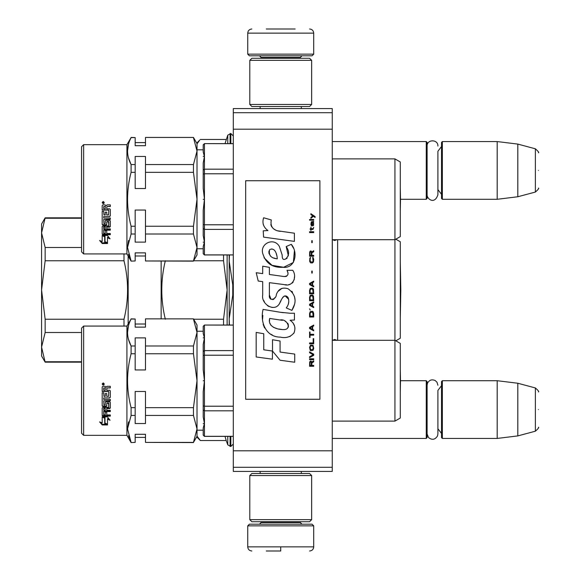 <?xml version="1.0" encoding="UTF-8"?>
<svg xmlns="http://www.w3.org/2000/svg" width="580" height="580" viewBox="0 0 580 580"><rect width="100%" height="100%" fill="white"/><g stroke="black" fill="none" stroke-linecap="round" stroke-linejoin="round"><path stroke-width="0.87" d="M233.305 112.701L233.305 108.576L332.26 108.576L332.26 471.424L233.305 471.424L233.305 112.701L332.26 112.701M233.305 129.195L332.26 129.195M233.305 450.805L332.26 450.805M233.305 467.299L332.26 467.299M332.26 438.436L426.271 438.436L426.271 380.712L400.504 380.712L400.294 392.522M426.271 438.436L427.098 437.61L427.098 381.538L426.271 380.712M442.351 438.436L441.525 437.61L441.525 381.538L442.351 380.712L442.351 438.436L497.19 438.436L497.19 380.712L442.351 380.712M517.809 383.242L535.369 387.947L535.369 431.201L517.809 435.906L517.809 383.242L497.19 380.712M538.421 409.574C538.421 432.332 538.421 432.332 538.421 409.574C538.421 386.816 538.421 386.816 538.421 409.574M400.294 211.098L400.504 199.288L426.271 199.288L426.271 141.563L332.26 141.563M426.271 199.288L427.098 198.462L427.098 142.39L426.271 141.563M442.351 199.288L441.525 198.462L441.525 142.39L442.351 141.563L442.351 199.288L497.19 199.288L497.19 141.563L442.351 141.563M517.809 144.094L535.369 148.799L535.369 192.052L517.809 196.758L517.809 144.094L497.19 141.563M538.421 170.426C538.421 193.183 538.421 193.183 538.421 170.426C538.421 147.668 538.421 147.668 538.421 170.426M196.721 143.1L199.752 140.07M199.73 140.092L197.019 143.869M225.025 143.623L227.766 135.154L227.766 143.623M226.193 139.483L200.339 139.483M227.766 436.377L227.766 444.846L230.833 446.477L233.305 444.004M197.019 436.131L200.339 440.517L226.193 440.517L225.025 436.377M200.339 440.517L199.73 439.908M247.74 525.85L249.386 524.197L312.062 524.197L313.707 525.85L247.74 525.85L247.74 546.875C247.979 549.383 249.356 550.753 251.858 551M280.72 551L266.293 551M280.72 550.855L280.72 547.194M313.707 54.15L247.74 54.15L249.386 55.803L312.062 55.803L313.707 54.15L313.707 33.125C313.461 30.617 312.091 29.247 309.582 29M266.293 29L295.155 29M311.649 475.542L249.799 475.542L251.858 473.483L309.582 473.483L311.649 475.542L311.649 519.665L309.582 521.725L251.858 521.725L249.799 519.665L311.649 519.665M249.799 104.458L311.649 104.458L309.582 106.517L251.858 106.517L249.799 104.458L249.799 60.334L311.649 60.334L309.582 58.275L251.858 58.275L249.799 60.334M441.525 146.515L437.9 151.278L437.9 194.771L437.9 189.573L441.525 194.344M441.525 385.657L437.9 390.427L437.9 433.92L437.9 428.721L441.525 433.485M395.828 340.815L400.294 338.242L400.294 241.758L395.828 239.185M332.26 340.3L394.936 340.3L400.294 343.396L400.294 418.021L394.936 421.116L394.936 158.884L332.289 158.884L332.26 239.7M337.625 340.3L337.625 239.7M233.305 284.889L232.754 284.889L232.754 295.111L233.305 295.111M229.441 254.954L229.18 261.138L229.18 254.954M232.754 284.889L229.18 261.138L229.18 318.862L232.754 295.111M229.433 325.046L229.18 318.862L229.18 325.046M45.146 362.159L41.579 355.975L41.579 347.13L45.146 332.521L45.146 319.232L41.579 290L41.579 347.13L45.146 362.159L81.57 362.159M45.146 217.841L41.579 224.025L41.579 290L45.146 260.768L45.146 247.479L41.579 232.87L45.146 217.841L81.57 217.841M81.57 361.746L45.146 361.746M81.57 332.521L45.146 332.521M45.146 319.232L123.997 319.232L123.997 326.076M123.997 319.232C128.76 299.744 128.76 280.256 123.997 260.768L45.146 260.768M123.997 253.924L123.997 260.768M81.57 247.479L45.146 247.479M81.57 218.254L45.146 218.254M128.166 256.063L128.166 323.937M161.146 261.138L161.146 318.862M165.315 319.232C160.595 299.744 160.595 280.256 165.315 260.768M193.662 319.232L223.546 319.232L223.546 325.046M223.546 319.232L227.121 290L223.546 260.768L193.662 260.768M223.546 254.954L223.546 260.768M227.121 254.954L227.121 325.046M81.57 433.282L81.57 328.142L83.636 326.076L83.636 435.341L81.57 433.282M83.636 435.341L126.926 435.341L126.926 326.076L83.636 326.076M128.47 339.322L131.094 345.985L131.094 353.749L135.176 353.749L135.176 369.946L145.478 369.946L145.478 353.749L193.452 353.749L197.019 380.712L197.019 425.169M128.543 421.841L127.52 428.896L131.094 415.439L131.094 407.667C126.382 389.789 126.382 371.816 131.094 353.749M128.47 435.718L131.094 442.395L127.52 428.917M126.926 435.341L131.094 442.562L135.176 442.395L135.176 434.297L145.478 434.297L145.478 442.395L193.452 442.395L197.019 428.917L197.019 380.712L193.452 407.667L145.478 407.667L145.478 391.471L135.176 391.471L135.176 407.667L131.094 407.667M197.019 329.375L197.019 332.507L193.452 345.985L145.478 345.985L145.478 337.886L135.176 337.886L135.176 345.985L131.094 345.985C126.382 337.045 126.382 328.062 131.094 319.022L126.926 326.076M233.305 436.377L204.443 436.377L203.203 435.138L203.203 427.989L204.443 423.581L203.203 423.581L204.443 423.538L203.203 416.991L203.203 405.913L204.443 406.21L204.443 380.755L203.203 380.755L204.443 380.661L203.203 369.714L203.203 351.531L204.443 350.61L204.443 337.886L203.203 337.836L204.443 337.836L203.203 333.435L203.203 326.33L204.443 325.112L203.203 326.286L204.443 325.046L233.305 325.112M233.305 436.312L204.443 436.312L204.443 423.581M204.443 436.377L203.203 435.087L204.443 436.312M104.994 423.784L104.994 418.086L102.189 416.861L107.423 416.861L110.055 420.246L107.503 419.173L107.503 424.734L104.994 423.784M99.586 421.892L102.189 422.922L102.189 417.114L104.704 418.209L104.704 423.893L107.503 424.951L102.225 424.951L99.586 421.892M108.54 391.536L102.189 391.536L102.189 386.998L102.827 386.309L105.118 386.309L106.06 387.331L107.01 386.309L110.309 386.309L110.309 387.955L107.401 387.955L106.763 388.636L106.763 390.246L109.671 390.246L110.309 390.913L110.309 397.314L109.671 397.931L103.711 397.931L103.711 399.402L110.309 399.402L110.309 400.845L103.711 400.845L103.958 405.123L105.241 404.898L105.241 402.346L105.879 401.751L109.671 401.751L110.309 402.346L110.309 408.03L109.671 408.581L106.763 408.581L106.763 410.299L110.309 410.299L110.309 411.568L103.711 411.568L103.711 414.743L105.241 414.939L105.241 412.083L106.763 412.083L106.763 414.939L110.309 414.939L110.309 416.128L102.827 416.128L102.189 415.635L102.189 408.03L102.827 407.472L108.786 407.254L108.54 403.194L106.763 403.426L106.763 405.949L106.125 406.515L102.827 406.515L102.189 405.949L102.189 392.805L103.711 392.805L103.958 396.365L105.241 396.365L105.241 393.559L106.763 393.559L106.763 396.365L108.54 396.365L108.786 391.79M103.218 382.88L104.248 384.033L103.218 385.178L102.189 384.033L103.218 382.88M128.463 325.706L127.52 332.507M103.45 416.861L104.994 417.52L104.994 418.086M104.994 423.132L107.503 424.074M109.352 419.362L107.503 418.593L107.503 419.173M100.391 422.218L102.225 424.284L102.225 424.951M105.727 424.284L102.225 424.284M102.189 391.37L108.54 391.37M102.189 405.565L102.827 406.515M106.125 406.515L106.125 406.123L102.827 406.123M106.125 406.123L106.763 405.565L106.763 403.426M108.54 403.194L107.01 402.861M108.54 402.861L108.786 403.426M108.786 406.855L108.786 403.078M102.189 415.106L102.827 416.128M110.309 415.592L102.827 415.592M110.309 411.104L103.711 411.104L103.711 411.568M109.671 408.581L109.671 408.161L106.763 408.161L106.763 408.581M109.671 408.161L110.309 407.617M110.309 400.541L103.711 400.845M109.671 397.931L103.711 397.931M109.671 397.677L110.309 397.061M106.763 390.108L106.763 388.636M106.763 388.52L107.401 387.955M110.309 387.846L107.401 387.846M102.189 384.011L103.218 385.105L104.066 384.627M131.094 319.022L135.176 319.022L131.094 318.862M193.452 319.022L197.019 332.507L197.019 325.046L193.452 318.862L145.478 318.862L193.452 318.862M135.176 319.022L135.176 327.127L145.478 327.127L145.478 319.022M103.711 409.647L103.711 408.371L105.241 408.161L105.241 410.299L103.711 410.089L103.711 408.371M103.711 388.107L105.241 387.846L105.241 390.246L103.711 390.246L103.711 388.107M102.486 383.583L103.936 383.46L103.298 383.953L103.936 384.504L102.486 384.504L102.486 383.583M103.298 384.221L103.936 384.272M131.094 415.439L135.176 415.439L135.176 407.667M135.176 415.439L135.176 423.538L145.478 423.538L145.478 415.439L193.452 415.439L197.019 428.917L197.019 436.377L193.452 442.395M131.094 442.562L135.176 442.395M135.176 353.749L135.176 345.985M145.478 353.749L145.478 345.985M193.452 353.749L193.452 345.985M197.019 380.712L197.019 332.507M103.958 408.161L103.711 408.791M103.958 408.581L105.241 408.581M103.958 387.846L103.711 388.223M103.958 387.955L105.241 387.955M103.341 383.46L103.936 383.496M102.602 383.46L103.015 383.496M145.478 415.439L145.478 407.667M193.452 415.439L193.452 407.667M193.452 442.562L145.478 442.395M102.732 383.873L103.022 384.272L103.022 383.822M203.203 405.913L203.203 391.703L204.443 380.755M203.203 351.531L203.203 344.433L204.443 337.886M204.443 337.836L204.443 325.112M204.443 380.661L204.443 355.214L203.203 355.511M204.443 423.538L204.443 410.807L203.203 409.893M233.305 406.21L204.443 406.21L204.443 410.807L233.305 410.807M233.305 350.61L204.443 350.61L204.443 355.214L233.305 355.214M81.57 251.858L81.57 146.718L83.636 144.659L83.636 253.924L81.57 251.858M83.636 253.924L126.926 253.924L126.926 144.659L83.636 144.659M128.47 157.905L131.094 164.56L131.094 172.332L135.176 172.332L135.176 188.529L145.478 188.529L145.478 172.332L193.452 172.332L197.019 199.288L197.019 243.745M128.543 240.417L127.52 247.471L131.094 234.015L131.094 226.251C126.382 208.372 126.382 190.399 131.094 172.332M128.47 254.294L131.094 260.978L127.52 247.493M126.926 253.924L131.094 261.138L135.176 260.978L135.176 252.873L145.478 252.873L145.478 260.978L193.452 260.978L197.019 247.493L197.019 199.288L193.452 226.251L145.478 226.251L145.478 210.054L135.176 210.054L135.176 226.251L131.094 226.251M197.019 147.958L197.019 151.083L193.452 164.56L145.478 164.56L145.478 156.462L135.176 156.462L135.176 164.56L131.094 164.56C126.382 155.621 126.382 146.638 131.094 137.605L126.926 144.659M233.305 254.954L204.443 254.954L203.203 253.714L203.203 246.565L204.443 242.164L203.203 242.164L204.443 242.114L203.203 235.567L203.203 224.489L204.443 224.786L204.443 199.339L203.203 199.339L204.443 199.244L203.203 188.297L203.203 170.107L204.443 169.193L204.443 156.462L203.203 156.419L204.443 156.419L203.203 152.011L203.203 144.913L204.443 143.688L203.203 144.862L204.443 143.623L233.305 143.688M233.305 254.888L204.443 254.888L204.443 242.164M204.443 254.954L203.203 253.67L204.443 254.888M332.289 239.7L394.936 239.7L400.294 236.604L400.294 161.979L394.936 158.884M104.994 242.36L104.994 236.662L102.189 235.436L107.423 235.436L110.055 238.822L107.503 237.756L107.503 243.317L104.994 242.36M99.586 240.468L102.189 241.498L102.189 235.69L104.704 236.785L104.704 242.476L107.503 243.527L102.225 243.527L99.586 240.468M108.54 210.112L102.189 210.112L102.189 205.581L102.827 204.885L105.118 204.885L106.06 205.914L107.01 204.885L110.309 204.885L110.309 206.531L107.401 206.531L106.763 207.212L106.763 208.829L109.671 208.829L110.309 209.496L110.309 215.89L109.671 216.514L103.711 216.514L103.711 217.979L110.309 217.979L110.309 219.421L103.711 219.421L103.958 223.699L105.241 223.474L105.241 220.922L105.879 220.327L109.671 220.327L110.309 220.922L110.309 226.606L109.671 227.157L106.763 227.157L106.763 228.875L110.309 228.875L110.309 230.151L103.711 230.151L103.711 233.319L105.241 233.515L105.241 230.659L106.763 230.659L106.763 233.515L110.309 233.515L110.309 234.704L102.827 234.704L102.189 234.211L102.189 226.606L102.827 226.048L108.786 225.838L108.54 221.777L106.763 222.002L106.763 224.525L106.125 225.091L102.827 225.091L102.189 224.525L102.189 211.381L103.711 211.381L103.958 214.941L105.241 214.941L105.241 212.142L106.763 212.142L106.763 214.941L108.54 214.941L108.786 210.366M103.218 201.456L104.248 202.608L103.218 203.754L102.189 202.608L103.218 201.456M128.463 144.29L127.52 151.083M103.45 235.436L104.994 236.096L104.994 236.662M104.994 241.715L107.503 242.65M109.352 237.938L107.503 237.169L107.503 237.756M100.391 240.794L102.225 242.861L102.225 243.527M105.727 242.861L102.225 242.861M102.189 209.953L108.54 209.953M102.189 224.148L102.827 225.091M106.125 225.091L106.125 224.699L102.827 224.699M106.125 224.699L106.763 224.148L106.763 222.002M108.54 221.777L107.01 221.437M108.54 221.437L108.786 222.002M108.786 225.431L108.786 221.661M102.189 233.682L102.827 234.704M110.309 234.175L102.827 234.175M110.309 229.687L103.711 229.687L103.711 230.151M109.671 227.157L109.671 226.737L106.763 226.737L106.763 227.157M109.671 226.737L110.309 226.193M110.309 219.117L103.711 219.421M109.671 216.514L103.711 216.514M109.671 216.253L110.309 215.637M106.763 208.684L106.763 207.212M106.763 207.096L107.401 206.531M110.309 206.422L107.401 206.422M102.189 202.587L103.218 203.689L104.066 203.203M131.094 137.605L135.176 137.605L131.094 137.438M193.452 137.605L197.019 151.083L197.019 143.623L193.452 137.438L145.478 137.438L193.452 137.438M135.176 137.605L135.176 145.703L145.478 145.703L145.478 137.605M103.711 228.223L103.711 226.947L105.241 226.737L105.241 228.875L103.711 228.665L103.711 226.947M103.711 206.683L105.241 206.422L105.241 208.829L103.711 208.829L103.711 206.683M102.486 202.159L103.936 202.036L103.298 202.529L103.936 203.08L102.486 203.08L102.486 202.159M103.298 202.797L103.936 202.848M131.094 234.015L135.176 234.015L135.176 226.251M135.176 234.015L135.176 242.114L145.478 242.114L145.478 234.015L193.452 234.015L197.019 247.493L197.019 254.954L193.452 260.978M131.094 261.138L135.176 260.978M135.176 172.332L135.176 164.56M145.478 172.332L145.478 164.56M193.452 172.332L193.452 164.56M197.019 199.288L197.019 151.083M103.958 226.737L103.711 227.367M103.958 227.157L105.241 227.157M103.958 206.422L103.711 206.799M103.958 206.531L105.241 206.531M103.341 202.036L103.936 202.079M102.602 202.036L103.015 202.079M145.478 234.015L145.478 226.251M193.452 234.015L193.452 226.251M193.452 261.138L145.478 260.978M102.732 202.449L103.022 202.848L103.022 202.398M203.203 224.489L203.203 210.286L204.443 199.339M203.203 170.107L203.203 163.009L204.443 156.462M204.443 156.419L204.443 143.688M204.443 199.244L204.443 173.79L203.203 174.087M204.443 242.114L204.443 229.39L203.203 228.469M233.305 224.786L204.443 224.786L204.443 229.39L233.305 229.39M233.305 169.193L204.443 169.193L204.443 173.79L233.305 173.79M315.114 217.464L315.114 216.601L310.902 213.723L310.902 214.585L312.743 215.883L310.902 217.464L310.902 218.334L313.36 216.311L315.114 217.464M313.707 366.277L313.707 365.414L311.866 365.414L311.866 362.964L313.707 361.811L313.707 360.803L311.692 362.101L311.163 361.094L310.286 361.094L309.676 362.101L309.582 366.277L313.707 366.277M309.582 359.651L313.707 359.651L313.707 358.788L309.582 358.788L309.582 359.651M309.582 357.635L313.707 355.33L313.707 354.177L309.582 351.871L309.582 352.742L313.185 354.757L309.582 356.772L309.582 357.635M309.582 347.26L310.199 350.291L310.989 350.719L313.091 350.291L313.707 348.413L313.091 345.39L310.554 345.1L309.582 347.26M309.582 342.939L309.582 343.81L313.707 343.81L313.707 338.618L313.185 338.618L313.185 342.939L309.582 342.939M313.707 325.945L313.707 325.075L309.582 327.381L309.582 328.534L313.707 330.839L313.707 329.976L312.656 329.404L312.656 326.518L313.707 325.945M313.091 311.677L312.308 311.25L310.199 311.677L309.582 313.555L309.582 317.013L313.707 317.013L313.707 313.555L313.091 311.677M310.199 310.097L309.582 308.799L310.199 310.097M309.582 305.341L313.707 307.646L313.707 306.784L312.656 306.204L312.656 303.325L313.707 302.753L313.707 301.883L309.582 304.188L309.582 305.341M313.446 295.981L312.308 294.974L310.199 295.401L309.582 297.272L309.582 300.73L313.707 300.73L313.446 295.981M313.446 289.065L312.308 288.057L310.199 288.485L309.582 290.363L309.582 293.821L313.707 293.821L313.446 289.065M312.214 273.071L312.214 271.056L311.779 271.056L311.779 273.071L312.214 273.071M309.582 232.594L313.707 232.594L313.707 231.725L309.582 231.725L309.582 232.594M313.62 222.938L313.272 222.365L313.707 221.357L311.337 221.785L310.902 224.235L311.431 225.968L311.431 222.51L311.866 222.365L311.953 224.815L312.656 225.968L313.534 225.388L313.62 222.938M310.024 331.992L309.582 331.992L309.582 337.466L310.024 337.466L310.024 335.16L313.707 335.16L313.707 334.298L310.024 334.298L310.024 331.992M313.707 281.14L309.582 283.446L309.582 284.599L313.707 286.904L313.707 286.041L312.656 285.462L312.656 282.583L313.707 282.003L313.707 281.14M313.004 229.426L313.707 227.404L312.83 228.701L311.25 228.701L310.902 227.121L310.902 228.701L310.199 228.701L310.199 229.426L310.902 229.426L310.902 230.572L311.25 229.426L313.004 229.426M313.091 257.513L312.656 257.368L313.091 261.261L312.308 262.124L310.373 261.689L310.111 259.39L310.641 257.368L309.851 258.093L309.676 261.406L310.554 262.841L312.308 262.986L313.446 261.979L313.707 259.39L313.091 257.513M313.707 255.352L311.866 255.352L311.866 252.902L313.707 251.749L313.707 250.741L311.692 252.039L311.163 251.031L310.286 251.031L309.676 252.039L309.582 256.215L313.707 256.215L313.707 255.352M312.214 242.679L312.214 240.656L311.779 240.656L311.779 242.679L312.214 242.679M313.707 220.204L313.707 219.479L309.582 219.479L309.582 220.204L313.707 220.204M280.357 231.384C273.064 230.456 270.048 226.642 271.302 219.95L263.632 217.761C261.971 222.966 263.407 227.222 267.938 230.543L263.226 230.804L263.581 237.118L294.394 241.374L294.394 233.211L277.501 230.782M291.269 244.325L286.179 246.573C289.601 251.379 289.391 255.541 285.556 259.057C282.358 260.558 282.221 257.607 282.177 255.062L279.393 246.529C273.89 236.502 258.745 244.042 263.124 254.606C266.205 263.574 272.76 267.808 282.772 267.3C295.626 268.844 298.214 252.075 291.269 244.325L293.582 248.32M269.395 294.952L269.395 282.663L284.055 284.577C292.806 287.419 297.446 276.79 292.74 270.316L287.02 270.316C289.007 274.195 288.006 276.261 284.026 276.529L269.388 274.478L269.388 267.344L262.696 266.191L262.696 273.615L256.208 272.723L258.231 281.046L262.696 281.655L262.696 294.952C260.92 304.312 275.406 313.178 279.923 302.666C281.278 299.671 284.287 292.878 288.043 297.504C289.413 301.252 288.811 304.717 286.237 307.9L291.892 310.387C297.149 301.694 295.865 294.481 288.043 288.746C282.387 286.998 278.494 288.912 276.363 294.481C276.29 299.853 268.388 301.586 269.395 294.952L271.034 299.367M290.065 313.251L280.01 312.221L263.088 309.401C259.912 321.661 265.654 337.139 280.357 337.125C286.07 338.437 290.645 336.98 294.082 332.76C295.909 327.57 294.575 323.401 290.065 320.247L294.444 320.008L294.444 313.251L290.065 313.251M272.506 339.72L272.506 351.045L280.075 360.238L294.72 362.239L294.72 354.083L280.075 352.06L280.075 341.025L272.506 339.72M256.179 356.968L272.426 359.187L272.426 351.031L263.748 349.805L263.748 333.732L256.179 332.42L256.179 356.968M319.892 180.735L245.673 180.735L245.673 399.265L319.892 399.265L319.892 180.735M275.688 230.108L274.151 229.151M271.679 226.809L270.824 224.656M263.175 224.126L263.559 225.178M286.179 246.573L288.383 255.845M287.129 258.202L285.469 259.086M264.023 257.752L272.035 265.343L283.635 267.279L293.364 262.486L294.401 251.024M291.892 310.387L294.611 304.159M294.923 299.389L294.56 296.721M292.559 292.262L291.755 291.254M281.996 288.296L278.045 291.363M274.964 297.533L274.028 298.91M273.622 299.265L272.745 299.642M279.226 304.101L281.032 300.679M282.619 297.576L283.076 296.967M283.823 296.329L284.831 295.938M285.157 295.901L288.731 299.352M288.789 301.455L288.441 303.5M263.748 300.491L264.524 302.216M267.365 305.566L269.033 306.559M271.723 307.356L272.992 307.465M276.036 306.95L277.834 305.805M287.02 270.316L287.934 272.767M286.571 276.29L284.983 276.573M285.193 284.693L286.505 284.758M288.673 284.657L290.29 284.193M292.117 283.149L293.161 282.105M294.169 279.785L294.51 276.58M283.344 312.692L280.669 312.323M287.571 337.103L290.297 336.349M293.69 333.493L294.372 332.021M294.894 329.005L294.865 327.685M294.625 326.199L292.907 322.748M262.863 315.397L262.566 319.21M263.161 324.314L264.552 327.961M270.853 334.232L272.433 335.066M276.247 258.68L273.767 257.984M270.526 256.186L268.975 253.337M268.924 253.039L268.968 250.995M271.404 248.958L272.89 249.212M274.492 250.19L275.63 251.952M276.189 253.38L276.704 255.222M280.357 319.921C287.223 318.558 292.472 330.013 283.221 329.585C276.928 329.585 267.496 326.569 269.678 318.449L282.453 320.341M285.23 321.356L285.947 321.769M287.738 323.27L288.354 324.582M288.47 325.648L288.39 326.293M288.354 327.026L287.064 328.7M284.729 329.578L284.193 329.614M281.887 329.454L278.871 329.027M276.754 328.548L273.455 327.308M271.063 325.481L269.7 322.85M269.512 321.284L269.57 319.529M311.337 365.414L310.024 365.414L310.024 362.681L310.554 361.811L311.25 362.246L311.337 365.414M310.111 347.26L310.641 345.97L312.656 345.97L313.185 347.26L312.917 349.428L310.641 349.711L310.111 347.26M312.308 326.663L312.308 329.259L309.938 327.961L312.308 326.663M310.111 313.555L310.641 312.257L312.656 312.257L313.185 316.144L310.111 316.144L310.111 313.555M312.308 303.47L312.308 306.066L309.938 304.768L312.308 303.47M310.111 297.272L310.641 295.981L312.656 295.981L313.185 299.867L310.111 299.867L310.111 297.272M310.111 290.363L310.641 289.065L312.656 289.065L313.185 292.951L310.111 292.951L310.111 290.363M312.743 222.365L313.36 223.662L313.004 225.243L312.214 223.945L312.214 222.365L312.743 222.365M312.308 282.728L312.308 285.317L309.938 284.019L312.308 282.728M311.337 255.352L310.024 255.352L310.024 252.619L310.554 251.749L311.25 252.184L311.337 255.352M277.262 258.839C270.925 258.245 268.388 255.171 269.664 249.618C275.145 247.029 277.124 254.649 277.262 258.839M227.766 135.154L230.833 133.523L230.833 143.623M230.093 133.523L230.093 143.623M230.833 436.377L230.833 446.477M230.093 436.377L230.093 446.477M261.138 521.725L261.138 522.551L300.31 522.551L301.955 524.197M313.707 525.85L313.707 546.875L247.74 546.875M300.31 58.275L300.31 57.449L261.138 57.449L259.485 55.803M247.74 54.15L247.74 33.125L313.707 33.125M332.325 239.7L332.325 340.3M332.289 340.3L332.26 421.116M517.809 435.906L497.19 438.436M535.369 431.201C538.247 428.642 539.269 427.315 538.421 427.213M535.369 387.947C538.247 390.5 539.269 391.834 538.421 391.928M517.809 196.758L497.19 199.288M535.369 192.052C538.247 189.5 539.269 188.167 538.421 188.072M535.369 148.799C538.247 151.358 539.269 152.685 538.421 152.786M230.833 133.523L233.305 135.995M226.193 440.517L227.766 444.846M196.721 436.899L199.752 439.93M260.144 471.424L260.144 473.483M301.296 471.424L301.296 473.483M300.31 521.725L300.31 522.551M261.138 522.551L259.485 524.197M313.707 546.875C313.461 549.383 312.091 550.753 309.582 551M260.144 108.576L260.144 106.517M301.296 108.576L301.296 106.517M261.138 58.275L261.138 57.449M300.31 57.449L301.955 55.803M247.74 33.125C247.979 30.617 249.356 29.247 251.858 29M249.799 475.542L249.799 519.665M311.649 104.458L311.649 60.334M427.098 194.771C426.895 199.02 434.659 204.921 437.9 194.771M437.9 146.08C438.233 139.113 426.764 139.113 427.098 146.08M427.098 433.92L428.548 437.603C432.136 440.292 435.13 439.734 437.516 435.928L437.9 433.92M437.9 385.229L436.972 382.205L435.261 380.582C431.904 379.102 429.323 379.958 427.511 383.148L427.098 385.229M332.325 340.445L334.66 339.481L336.842 340.3M332.325 239.554L334.66 240.519L336.842 239.7M400.294 261.652L400.795 290L400.294 318.348M203.203 430.186L197.019 430.186M394.936 421.116L332.289 421.116M145.478 324.017L135.176 324.017M145.478 437.407L135.176 437.407M203.203 331.231L197.019 331.231M233.305 325.046L204.443 325.046M400.504 380.712L400.294 368.902M203.203 248.769L197.019 248.769M145.478 142.593L135.176 142.593M145.478 255.983L135.176 255.983M203.203 149.814L197.019 149.814M233.305 143.623L204.443 143.623M400.504 199.288L400.294 187.478"/></g></svg>
